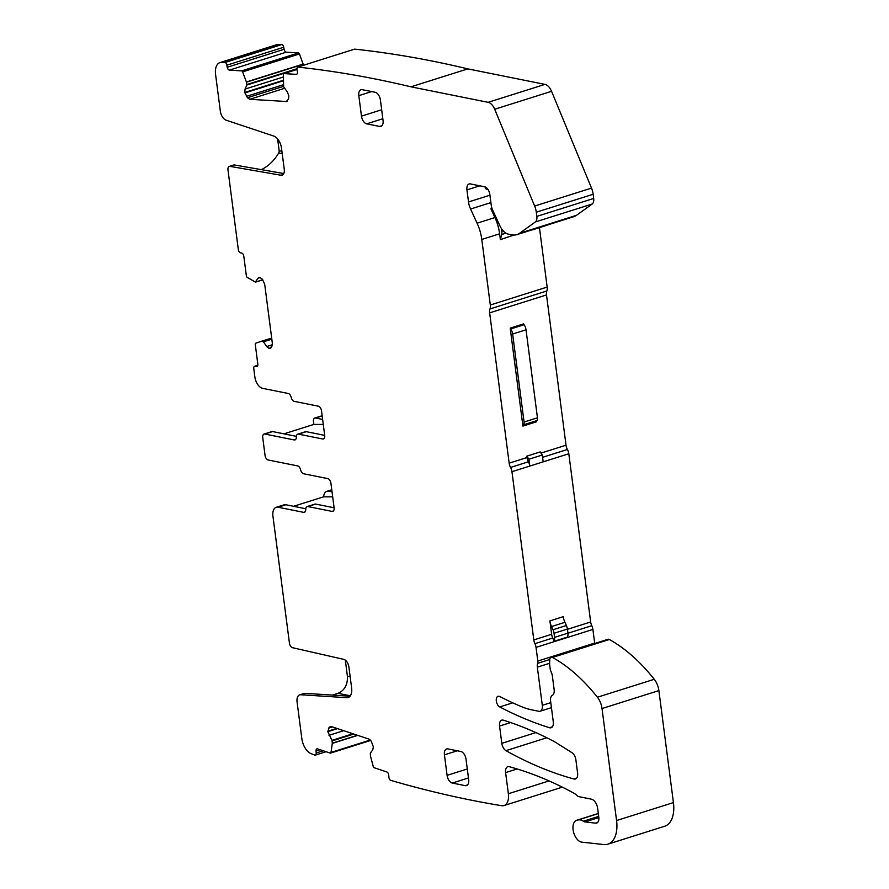 <?xml version="1.0" encoding="UTF-8"?>
<svg xmlns="http://www.w3.org/2000/svg" width="889" height="889" viewBox="0 0 889 889"><rect width="100%" height="100%" fill="white"/><g stroke="black" fill="none" stroke-linecap="round" stroke-linejoin="round"><path stroke-width="1.33" d="M345.321 660.127L347.399 676.14C347.81 684.641 344.688 690.364 338.02 693.32L332.43 695.076M315.484 755.05L326.085 751.716L315.306 755.139A2.845 1.622 -107.5 0 1 315.106 755.172A2201.831 1252.412 -107.5 0 1 311.217 753.716A14.213 8.09 -107.5 0 1 301.838 738.615L297.07 701.977A8.523 4.856 72.5 0 1 299.693 694.876A8.523 4.856 72.5 0 1 300.749 694.754L346.732 697.687A11.368 6.467 72.5 0 0 348.144 697.521A11.368 6.467 72.5 0 0 351.633 688.064L348.899 667.05A7.112 4.045 72.5 0 0 343.765 659.371L292.503 647.692A4.267 2.423 72.5 0 1 289.425 643.091L272.945 516.165A10.657 6.067 72.5 0 1 276.212 507.297A10.657 6.067 72.5 0 1 278.09 507.219L285.891 504.752A10.657 6.067 72.5 0 0 284.013 504.841L276.212 507.297M299.693 694.876L304.149 693.476A8.523 4.856 72.5 0 1 305.205 693.353L350.044 696.198M303.516 65.253L299.46 53.951A1.422 0.811 -107.5 0 0 298.482 52.94L286.302 52.173A2.845 1.622 -107.5 0 1 284.102 49.306L283.724 47.25A2.845 1.622 -107.5 0 0 281.991 44.506A2201.831 1252.412 -107.5 0 0 278.29 44.45A14.213 8.09 -107.5 0 0 276.79 44.661L219.927 62.608A14.213 8.09 -107.5 0 0 215.571 74.432L220.328 111.069A8.523 4.856 -107.5 0 0 226.117 120.193L273.801 136.073A11.368 6.467 -107.5 0 1 281.513 148.23L284.247 169.243A7.112 4.045 -107.5 0 1 282.069 175.155A7.112 4.045 -107.5 0 1 280.891 175.222L229.995 166.376A4.267 2.423 -107.5 0 0 229.284 166.41A4.267 2.423 -107.5 0 0 227.984 169.955L238.341 249.742A2.845 1.622 -107.5 0 0 240.419 252.832L241.719 253.087A2.845 1.622 -107.5 0 1 243.797 256.165L246.364 275.868A1.422 0.811 -107.5 0 0 247.131 277.29L255.41 282.113L257.799 278.301L259.755 277.335L258.888 277.379M489.928 195.202L468.514 201.959L466.947 189.879A7.112 4.045 -107.5 0 1 469.125 183.967A7.112 4.045 -107.5 0 1 470.37 183.923L484.627 186.779A7.112 4.045 -107.5 0 1 489.828 194.48L491.173 204.781A11.368 6.467 -107.5 0 0 492.806 210.426L499.885 225.773A14.213 8.09 -107.5 0 0 508.252 234.107L511.908 234.84A28.426 16.169 -107.5 0 0 516.92 234.629L573.772 216.683A28.426 16.169 -107.5 0 0 576.461 215.327L592.196 204.025A7.112 4.045 -107.5 0 0 593.696 198.447L593.163 194.258A14.213 8.09 -107.5 0 0 591.507 188.101L551.569 91.311A10.657 6.067 -107.5 0 0 544.99 84.388L467.814 68.875A2201.831 1252.412 -107.5 0 0 354.622 49.128L297.759 67.075A2.845 1.622 -107.5 0 0 297.004 69.653L297.382 71.72A2.845 1.622 -107.5 0 1 296.548 74.32A2.845 1.622 -107.5 0 1 296.193 74.365L284.002 73.587A1.422 0.811 -107.5 0 0 283.824 73.609A1.422 0.811 -107.5 0 0 283.369 74.487L283.658 86.889L287.247 91.778L288.825 95.723L288.592 99.079L286.191 101.613L287.336 101.246M539.445 227.64L547.168 287.069L490.306 305.016A7.112 4.045 -107.5 0 1 489.972 308.939A7.112 4.045 -107.5 0 0 489.65 312.861L509.164 463.158A7.112 4.045 -107.5 0 0 510.564 467.425A7.112 4.045 -107.5 0 1 511.953 471.692L533.811 639.924A7.112 4.045 -107.5 0 0 534.922 643.658A7.112 4.045 -107.5 0 1 536.034 647.381L537.812 661.049A4.267 2.423 -107.5 0 1 537.634 663.338A7.112 4.045 -107.5 0 0 537.345 667.161L542.301 705.321A7.112 4.045 -107.5 0 1 540.123 711.233A7.112 4.045 -107.5 0 1 538.867 711.289L531.833 709.878A113.714 64.686 -107.5 0 1 522.187 706.922A486.85 276.923 -107.5 0 1 499.807 696.543A5.69 3.234 -107.5 0 0 498.062 696.309A5.69 3.234 -107.5 0 0 496.351 701.288A5.69 3.234 -107.5 0 0 499.729 706.933A568.582 323.407 -107.5 0 0 549.524 727.735A7.112 4.045 -107.5 0 0 551.102 727.758A7.112 4.045 -107.5 0 0 553.28 721.857L550.58 701.054A7.112 4.045 -107.5 0 1 552.358 695.32A7.112 4.045 -107.5 0 0 554.136 689.575L552.369 675.94A7.112 4.045 -107.5 0 0 551.58 672.973L550.591 670.506A3.556 2.022 -107.5 0 1 550.202 669.017L549.691 665.094A7.112 4.045 -107.5 0 1 549.613 663.35L549.758 659.749A4.267 2.423 -107.5 0 1 551.113 657.249A4.267 2.423 -107.5 0 1 552.48 657.449A170.577 97.023 -107.5 0 1 597.408 697.232A14.213 8.09 -107.5 0 1 602.02 708.533L616.566 820.536A28.426 16.169 -107.5 0 1 607.854 844.183A28.426 16.169 -107.5 0 1 603.853 844.55L581.828 842.15A11.368 6.467 -107.5 0 1 573.472 831.76A11.368 6.467 -107.5 0 1 576.583 820.314A11.368 6.467 -107.5 0 1 577.239 820.169A14.38 8.179 -107.5 0 0 577.994 820.014A14.213 8.09 -107.5 0 1 583.328 821.225A7.112 4.045 -107.5 0 0 585.006 821.914L595.597 823.158A7.112 4.045 -107.5 0 0 596.619 823.07A7.112 4.045 -107.5 0 0 598.797 817.158L597.664 808.412A8.523 4.856 -107.5 0 0 591.418 799.178L578.972 796.677A7.112 4.045 -107.5 0 1 576.639 795.277A14.38 8.179 -107.5 0 0 573.994 793.232A568.582 323.407 -107.5 0 0 509.241 766.685A7.112 4.045 -107.5 0 0 507.797 766.685A7.112 4.045 -107.5 0 0 505.608 772.597L508.364 793.755A14.213 8.09 -107.5 0 1 503.996 805.567A14.213 8.09 -107.5 0 1 501.696 805.712A2201.831 1252.412 -107.5 0 1 501.496 805.678A2201.831 1252.412 -107.5 0 1 390.393 780.264A2.845 1.622 -107.5 0 1 388.904 777.242L388.749 775.219A2.845 1.622 -107.5 0 0 386.793 771.941L374.158 767.729A1.422 0.811 -107.5 0 1 373.258 766.529L370.424 755.883L370.346 753.15L372.724 749.905L373.369 746.871L371.258 741.215L368.991 739.115L331.241 726.535L329.174 727.191L331.241 726.535M594.708 643.492A4.267 2.423 -107.5 0 0 594.674 643.103L592.896 629.434A7.112 4.045 -107.5 0 0 591.785 625.712A7.112 4.045 -107.5 0 1 590.663 621.978L568.816 453.757A7.112 4.045 -107.5 0 0 567.415 449.478A7.112 4.045 -107.5 0 1 566.026 445.211L546.502 294.926A7.112 4.045 -107.5 0 1 546.835 290.992A7.112 4.045 -107.5 0 0 547.168 287.069M607.854 844.183L664.705 826.237A28.426 16.169 -107.5 0 0 673.429 802.589L658.882 690.597A14.213 8.09 -107.5 0 0 654.26 679.285A170.577 97.023 -107.5 0 0 609.343 639.502A4.267 2.423 -107.5 0 0 607.976 639.302L551.113 657.249M503.996 805.567L560.859 787.621A14.213 8.09 -107.5 0 0 562.092 787.021M322.207 416.196L321.662 416.085A4.267 2.423 -107.5 0 0 320.907 416.119L314.773 418.052A4.267 2.423 -107.5 0 0 313.473 421.597L313.839 424.42L283.958 433.843M293.581 506.297L323.596 496.829A10.657 6.067 72.5 0 1 326.941 491.284A10.657 6.067 72.5 0 1 328.819 491.206L331.83 490.261M315.306 755.139A2.845 1.622 -107.5 0 0 316.195 753.005L316.051 750.994A2.845 1.622 -107.5 0 1 316.94 748.86A2.845 1.622 -107.5 0 1 317.595 748.882L330.23 753.094A1.422 0.811 -107.5 0 0 330.552 753.105A1.422 0.811 -107.5 0 0 330.997 752.438L332.319 743.193L357.445 735.259M329.174 727.191L327.83 731.691L331.986 740.37L332.319 743.193M513.853 235.063L500.385 239.63L499.629 233.807L481.794 239.441L490.306 305.016M481.794 239.441A32.693 18.591 -107.5 0 0 477.093 223.195L470.559 209.015A14.213 8.09 -107.5 0 1 468.514 201.959M516.92 234.629A28.426 16.169 -107.5 0 0 519.609 233.274L535.334 221.961A7.112 4.045 -107.5 0 0 536.845 216.394L536.3 212.204A14.213 8.09 -107.5 0 0 534.645 206.048L494.706 109.247A10.657 6.067 -107.5 0 0 488.139 102.324L410.951 86.822A2201.831 1252.412 -107.5 0 0 297.759 67.075M467.814 68.875L410.951 86.822M286.791 101.535L249.776 99.29L247.42 97.746L283.558 86.344M299.46 53.951L242.608 71.887L246.475 82.188L246.875 85.022L245.042 89.089L244.797 92.445L247.42 97.746M242.608 71.887A1.422 0.811 -107.5 0 0 241.63 70.887L229.44 70.109A2.845 1.622 -107.5 0 1 227.24 67.253L226.862 65.186A2.845 1.622 -107.5 0 0 225.128 62.452A2201.831 1252.412 -107.5 0 0 221.428 62.397A14.213 8.09 -107.5 0 0 219.927 62.608M281.991 44.506L225.128 62.452M261.333 169.643A42.639 33.471 101.4 0 0 278.713 152.964A2.845 2.234 101.4 0 0 279.157 150.752L277.624 138.951M283.758 173.533L234.452 164.965A4.267 2.423 -107.5 0 0 233.751 165.01L229.284 166.41M255.41 282.113L262.733 279.757M270.156 348.399L269.289 348.444L271.89 346.332L272.345 343.132L264.689 284.247L262.377 279.224L259.755 277.335M270.901 347.932L268.989 348.377L266.667 346.543L272.367 344.754M271.69 338.087L261.522 341.254L263.455 341.809L266.667 346.543M261.522 341.254L255.688 343.21A1.422 0.811 -107.5 0 0 255.265 344.387L257.821 364.101A2.845 1.622 -107.5 0 1 256.943 366.468A2.845 1.622 -107.5 0 1 256.443 366.479L255.154 366.224A2.845 1.622 -107.5 0 0 254.654 366.246A2.845 1.622 -107.5 0 0 253.776 368.613L254.843 376.803A10.657 6.067 -107.5 0 0 262.655 388.36L288.203 393.483A4.267 2.423 -107.5 0 1 291.203 397.416A4.267 2.423 72.5 0 0 294.203 401.35L318.384 406.206A4.267 2.423 72.5 0 1 321.507 410.818L324.707 435.41A4.267 2.423 72.5 0 1 323.396 438.966A4.267 2.423 72.5 0 1 322.64 438.988L298.46 434.132L306.261 431.676L324.696 435.377M295.626 439.499L294.237 439.944A4.267 2.423 -107.5 0 0 294.992 439.911A4.267 2.423 -107.5 0 0 296.348 437.032A4.267 2.423 72.5 0 1 297.715 434.165L305.516 431.71A4.267 2.423 72.5 0 1 306.261 431.676M297.715 434.165A4.267 2.423 72.5 0 1 298.46 434.132M296.381 436.343L272.601 431.565A4.267 2.423 -107.5 0 0 271.856 431.598L264.044 434.054A4.267 2.423 -107.5 0 0 262.744 437.61L265.044 455.368A4.267 2.423 72.5 0 0 268.167 459.98L297.615 465.903A4.267 2.423 72.5 0 1 300.604 469.825A4.267 2.423 -107.5 0 0 303.605 473.759L327.797 478.615A4.267 2.423 -107.5 0 1 330.919 483.238L334.108 507.83A4.267 2.423 -107.5 0 1 332.797 511.375A4.267 2.423 -107.5 0 1 332.053 511.408L307.861 506.541A4.267 2.423 -107.5 0 0 307.116 506.574A4.267 2.423 -107.5 0 0 305.749 509.453A4.267 2.423 72.5 0 1 304.394 512.32A4.267 2.423 72.5 0 1 303.638 512.353L278.09 507.219M294.237 439.944L264.8 434.032A4.267 2.423 -107.5 0 0 264.044 434.054M307.116 506.574L314.917 504.119A4.267 2.423 -107.5 0 1 315.673 504.085L334.108 507.786M305.783 508.752L285.891 504.752M381.67 109.758L361.467 116.137A7.112 4.045 -107.5 0 0 366.679 123.838L379.636 126.438A7.112 4.045 -107.5 0 0 380.881 126.382A7.112 4.045 -107.5 0 0 383.059 120.471L380.403 99.979A7.112 4.045 -107.5 0 0 375.191 92.278L362.234 89.678A7.112 4.045 -107.5 0 0 360.99 89.733A7.112 4.045 -107.5 0 0 358.812 95.645L371.691 91.578M361.467 116.137L358.812 95.645M467.292 768.974L447.089 775.352A7.112 4.045 -107.5 0 0 452.29 783.042L465.247 785.654A7.112 4.045 -107.5 0 0 466.503 785.598A7.112 4.045 -107.5 0 0 468.681 779.686L466.014 759.195A7.112 4.045 -107.5 0 0 460.813 751.494L447.856 748.894A7.112 4.045 -107.5 0 0 446.6 748.949A7.112 4.045 -107.5 0 0 444.422 754.85L457.302 750.794M447.089 775.352L444.422 754.85M503.318 720.168A7.112 4.045 -107.5 0 0 501.752 720.146A7.112 4.045 -107.5 0 0 499.562 726.046L501.818 743.348A7.112 4.045 -107.5 0 0 505.963 750.649A568.582 323.407 -107.5 0 0 573.961 778.997A7.112 4.045 -107.5 0 0 575.416 778.986A7.112 4.045 -107.5 0 0 577.594 773.086L575.883 759.839A7.112 4.045 -107.5 0 0 571.938 752.661L555.981 742.615A56.863 32.337 -107.5 0 0 553.458 741.159A568.582 323.407 -107.5 0 0 503.318 720.168M322.629 419.441L315.528 418.019A4.267 2.423 -107.5 0 0 314.773 418.052M332.03 491.85L328.819 491.206M332.686 496.829L323.596 496.829M323.274 424.42L313.839 424.42M531.3 230.084A34.115 19.402 -107.5 0 0 532.9 229.706L546.279 225.484A34.115 19.402 -107.5 0 0 547.802 224.884M485.127 186.923L485.327 188.446A10.657 6.067 -107.5 0 0 487.561 189.468L488.05 189.568M532.9 229.706A34.115 19.402 -107.5 0 0 534.433 229.095M500.385 239.63L501.685 234.518A7.112 4.045 -107.5 0 0 501.818 231.218L501.485 228.673M492.539 209.826A7.112 4.045 -107.5 0 0 490.884 208.793L494.929 217.561L477.093 223.195M499.629 233.807A32.693 18.591 -107.5 0 0 494.929 217.561M492.017 208.437L490.884 208.793M522.921 426.098L536.3 421.875L537.067 420.541A4.267 2.423 -107.5 0 0 537.456 417.797L524.077 422.019A4.267 2.423 -107.5 0 1 523.688 424.764L522.921 426.098L510.197 328.119L523.577 323.896L524.132 324.718L510.753 328.941L510.197 328.119M524.132 324.718A7.112 4.045 -107.5 0 1 526.021 329.808L512.642 334.031L524.077 422.019M512.642 334.031A7.112 4.045 -107.5 0 0 510.753 328.941M526.021 329.808L537.456 417.797M526.821 456.157L540.201 451.934L542.29 455.012L528.911 459.235L526.821 456.157L526.999 457.524A7.112 4.045 -107.5 0 0 528.399 461.791L510.564 467.425M542.29 455.012L543.179 461.847L529.8 466.069A7.112 4.045 -107.5 0 0 528.399 461.791M528.911 459.235L529.8 466.069M552.758 638.024A7.112 4.045 -107.5 0 1 551.647 634.29L549.902 620.889L563.282 616.666A11.368 6.467 -107.5 0 0 564.915 622.322L566.393 625.512L553.014 629.734A7.112 4.045 -107.5 0 1 554.036 633.268L554.569 637.369A5.69 3.234 -107.5 0 1 553.825 641.38A7.112 4.045 -107.5 0 0 552.758 638.024L534.922 643.658M549.902 620.889A11.368 6.467 -107.5 0 0 551.536 626.545L553.014 629.734M553.825 641.38L567.204 637.157A5.69 3.234 -107.5 0 0 567.949 633.146L567.415 629.045A7.112 4.045 -107.5 0 0 566.393 625.512M347.399 676.14L350.155 676.685M300.749 694.754L305.205 693.353M350.355 695.798L338.02 693.32M346.732 697.687L349.388 696.843M323.274 750.772L316.195 753.005M320.096 749.716L316.051 750.994M370.346 740.026L330.997 752.438M332.319 743.393L357.745 735.37M332.153 740.881L353.8 734.047M331.986 740.37L352.922 733.758M328.974 735.325L343.687 730.68M327.83 731.691L337.531 728.624M327.785 731.225L336.787 728.38M328.441 728.191L332.43 726.924M549.046 780.909L508.364 793.755M517.131 768.963L505.608 772.597M598.341 813.591L577.994 820.014M598.33 813.513L577.239 820.169M597.508 822.558L595.597 823.158M598.842 817.547L585.006 821.914M598.697 816.38L583.328 821.225M673.429 802.589L616.566 820.536M658.882 690.597L602.02 708.533M654.26 679.285L597.408 697.232M609.343 639.502L552.48 657.449M552.369 726.835L549.524 727.735M512.72 702.832L499.729 706.933M550.78 702.643L542.301 705.321M549.613 663.283L537.345 667.161M549.769 659.505L537.634 663.338M594.674 643.103L537.812 661.049M592.896 629.434L536.034 647.381M591.785 625.712L567.96 633.224M551.647 634.29L533.811 639.924M590.663 621.978L567.449 629.312M568.816 453.757L511.953 471.692M567.415 449.478L542.59 457.313M526.999 457.524L509.164 463.158M566.026 445.211L541.001 453.101M546.502 294.926L489.65 312.861M546.835 290.992L489.972 308.939M490.884 202.603L470.559 209.015M479.827 185.812L466.947 189.879M576.461 215.327L519.609 233.274M592.196 204.025L535.334 221.961M593.696 198.447L536.845 216.394M593.163 194.258L536.3 212.204M591.507 188.101L534.645 206.048M551.569 91.311L494.706 109.247M544.99 84.388L488.139 102.324M296.859 74.154L296.193 74.365M296.97 69.498L284.002 73.587M249.776 99.29L284.58 88.3M246.386 96.39L283.269 84.744M244.886 92.923L283.269 80.81M244.797 92.445L283.28 80.299M245.042 89.089L283.335 77.01M246.875 85.022L296.937 69.22M246.909 84.544L296.926 68.753M246.475 82.188L303.338 64.241M246.409 81.977L303.271 64.03M298.482 52.94L241.63 70.887M286.302 52.173L229.44 70.109M284.102 49.306L227.24 67.253M283.724 47.25L226.862 65.186M278.29 44.45L221.428 62.397M283.069 174.533L280.891 175.222M234.452 164.965L229.995 166.376M255.643 282.046L262.766 279.791M257.799 278.301L260.388 277.49M268.989 348.377L271.078 347.721M263.455 341.809L271.823 339.165M263.133 341.543L271.778 338.82M257.365 366.19L256.443 366.479M257.777 365.401L255.154 366.224M322.64 438.988L324.029 438.555M272.601 431.565L264.8 434.032M333.431 510.964L332.053 511.408M315.673 504.085L307.861 506.541M303.638 512.353L305.027 511.908M379.636 126.438L381.937 125.716M382.837 118.737L366.679 123.838M465.247 785.654L467.558 784.92M468.459 777.953L452.29 783.042M510.619 722.568L499.562 726.046M576.617 778.164L573.961 778.997M546.802 737.759L505.963 750.649M535.889 732.592L501.818 743.348M315.528 418.019L321.662 416.085M279.157 150.752L281.913 151.297M278.713 152.964L282.224 153.675M505.93 233.185L501.685 234.518M503.118 230.807L501.818 231.218M537.067 420.541L523.688 424.764M564.915 622.322L551.536 626.545M567.949 633.146L554.569 637.369M567.415 629.045L554.036 633.268M326.941 491.284L331.764 489.772M370.713 740.426L330.552 753.105M598.319 813.457L576.583 820.314M551.436 707.666L540.123 711.233M296.97 69.464L283.824 73.609M255.532 282.113L262.788 279.824M257.799 365.246L254.654 366.246"/></g></svg>
